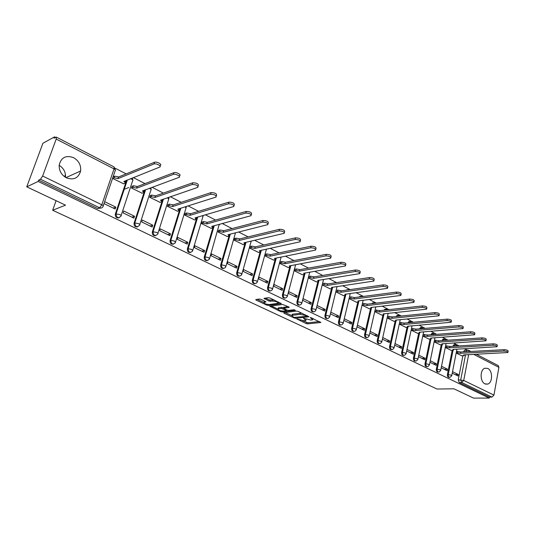 <?xml version="1.0" encoding="UTF-8"?>
<svg xmlns="http://www.w3.org/2000/svg" width="535" height="535" viewBox="0 0 535 535"><rect width="100%" height="100%" fill="white"/><g stroke="black" fill="none" stroke-linecap="round" stroke-linejoin="round"><path stroke-width="0.8" d="M296.945 318.974L306.1 323.548L307.652 323.876L320.846 322.485L310.307 317.482L312.6 319.803L312.005 319.95L310.915 320.07L303.566 318.231L305.873 320.532L304.228 320.793L296.945 318.974M66.414 177.834C73.756 180.375 78.491 178.095 80.618 170.993C81.146 165.215 78.812 160.767 73.616 157.664C65.959 154.949 61.15 157.417 59.191 165.074C58.977 170.712 61.385 174.965 66.414 177.834M59.164 165.295C63.672 168.197 65.778 172.21 65.491 177.326M484.957 383.856L487.726 384.077C492.802 382.766 492.829 370.608 487.78 368.434L484.85 368.227C479.848 369.658 479.915 381.783 484.957 383.856M260.913 299.359L259.301 299.032L255.804 299.54L256.038 300.075L266.771 305.111L268.363 305.438L281.243 303.666L270.061 298.022L268.423 297.687L263.956 298.363L268.958 301.058L272.723 301.091C276.267 301.365 278.033 302.101 278.019 303.298L269.239 304.549C265.755 304.275 264.009 303.546 264.002 302.369L265.908 302.034L265.547 301.546L260.913 299.359M489.291 398.087L473.589 398.114L453.934 388.818L437.021 389.025L52.657 210.255L65.511 205.159L26.75 186.829L38.166 181.445L489.291 398.087L489.471 397.104L491.966 397.097L461.725 382.498L460.735 379.81L465.53 354.825M283.757 312.661L283.931 313.156L294.19 317.971L295.761 318.292L308.862 316.787L298.202 311.417L296.591 311.082L283.757 312.661M280.634 311.611L269.794 306.214L282.667 304.462L288.846 306.963L289.02 307.485L283.624 308.2L286.941 310.086L288.546 310.414L294.016 309.732L295.373 310.293L282.219 311.938L280.634 311.611L280.835 310.855M26.75 186.829L42.907 143.266L54.537 136.886L55.5 137.388M467.149 350.037L464.661 348.753M459.157 345.904L453.64 343.055M448.083 340.186L442.378 337.244M436.761 334.342L430.876 331.299M425.198 328.363L419.119 325.226M413.381 322.257L407.095 319.014M401.297 316.018L394.803 312.661M388.945 309.638L382.231 306.167M376.306 303.111L369.371 299.526M363.379 296.43L356.203 292.725M350.151 289.596L342.728 285.764M336.609 282.6L328.931 278.635M322.739 275.438L314.801 271.339M308.534 268.102L300.322 263.855M293.989 260.585L285.489 256.191M279.076 252.881L270.282 248.34M263.788 244.983L254.687 240.282M248.12 236.891L238.684 232.016M232.036 228.585L222.272 223.536M215.545 220.059L205.42 214.836M198.605 211.312L188.119 205.895M181.225 202.33L170.351 196.72M163.362 193.108L152.094 187.283M145.012 183.625L133.322 177.587M126.146 173.882L115.252 168.251M38.166 181.445L38.654 180.121L40.486 179.258L42.646 176.035L56.195 139.06L56.342 137.107L54.068 138.164L54.537 136.886M489.471 397.104L459.237 382.552L458.248 379.863L462.889 355.775M463.651 351.849L466.186 351.395L467.075 350.064L467.63 350.004M498.205 365.579L498.908 367.351L493.939 395.111L491.966 397.097M441.208 367.806L447.166 370.708L447.467 369.177L444.257 369.29M445.26 347.489L451.179 350.365M429.946 362.322L436.085 365.311L436.393 363.767L433.196 363.9M434.126 341.832L440.218 344.794M418.444 356.718L424.77 359.794L425.084 358.243L421.894 358.396M422.75 336.054L429.03 339.103M406.694 350.993L413.207 354.163L413.535 352.598L410.352 352.779M411.134 330.148L417.601 333.292M394.676 345.142L401.39 348.412L401.731 346.834L398.562 347.034M399.264 324.11L405.925 327.36M382.398 339.163L389.319 342.534L389.667 340.935L386.511 341.163M387.126 317.944L393.987 321.288M369.845 333.044L376.974 336.522L377.335 334.91L374.192 335.164M374.721 311.637L381.796 315.088M356.999 326.791L364.348 330.369L364.723 328.751L361.593 329.032M362.034 305.191L369.324 308.748M343.865 320.391L351.441 324.083L351.823 322.445L348.713 322.752M349.061 298.597L356.571 302.262M330.476 313.871L338.234 317.65L338.628 315.998L335.532 316.339M335.833 291.876L343.53 295.634M316.773 307.197L324.718 311.069L325.126 309.397L322.05 309.772M322.311 285.001L330.182 288.846M311.303 302.643L303.185 298.677L302.75 300.369L310.882 304.328L311.303 302.643L308.247 303.051M309.09 276.401L308.461 277.966L316.526 281.905M297.152 295.728L288.833 291.669L288.392 293.374L296.718 297.433L297.152 295.728L294.123 296.169M294.925 269.179L294.29 270.757L302.542 274.796M282.661 288.646L274.141 284.486L273.679 286.212L282.206 290.365L282.661 288.646L279.651 289.121M280.42 261.789L279.772 263.38L288.225 267.513M267.814 281.39L259.08 277.123L258.606 278.869L267.346 283.129L267.814 281.39L264.832 281.905M265.567 254.212L264.899 255.824L273.566 260.057M252.594 273.96L243.646 269.587L243.151 271.345L252.112 275.706L252.594 273.96L249.644 274.508M250.34 246.448L249.658 248.079L258.539 252.42M236.998 266.336L227.823 261.849L227.315 263.628L236.497 268.102L236.998 266.336L234.083 266.925M234.731 238.49L234.036 240.135L243.144 244.589M221.002 258.519L211.592 253.924L211.064 255.717L220.487 260.304L221.002 258.519L218.12 259.154M218.728 230.331L218.019 231.996L227.355 236.557M204.597 250.507L194.941 245.786L194.399 247.598L204.069 252.306L204.597 250.507L201.755 251.183M202.31 221.965L201.588 223.643L211.164 228.325M187.765 242.281L177.854 237.44L177.292 239.265L187.217 244.1L187.765 242.281L184.963 243.004M185.471 213.378L184.729 215.077L194.559 219.878M170.491 233.835L160.313 228.866L159.731 230.712L169.916 235.674L170.491 233.835L167.729 234.604M168.184 204.564L167.428 206.283L177.52 211.218M152.749 225.168L142.297 220.066L141.695 221.931L152.161 227.027L152.749 225.168L150.034 225.991M150.435 195.516L149.666 197.254L160.025 202.317M134.532 216.267L123.792 211.017L123.17 212.903L133.917 218.14L134.532 216.267L131.864 217.143M132.212 186.22L131.416 187.979L142.063 193.182M104.124 203.628L115.179 209.011L115.807 207.119L113.199 208.048M112.671 178.456L123.612 183.793M119.078 217.778C116.476 218.26 115.219 217.056 115.299 214.154L126.614 180.262M137.676 226.8C135.128 227.221 133.931 226.004 134.071 223.148L144.885 189.938M155.779 235.581C153.324 235.955 152.174 234.751 152.321 231.969L162.687 199.328M173.414 244.12C171.046 244.462 169.936 243.278 170.083 240.556L180.041 208.449M190.594 252.44C188.307 252.754 187.237 251.577 187.384 248.922L196.954 217.317M207.339 260.545C205.126 260.826 204.096 259.669 204.243 257.067L212.89 227.81M213.01 227.408L213.345 226.272M223.657 268.436C221.523 268.704 220.527 267.56 220.667 265.012L229.007 236.129M229.174 235.54L229.448 234.604L229.167 235.534M239.58 276.134C237.507 276.381 236.544 275.251 236.684 272.75L244.729 244.214M255.101 283.637C253.095 283.864 252.166 282.754 252.306 280.3L260.077 252.085M270.255 290.953C268.309 291.174 267.406 290.077 267.54 287.669L275.05 259.763M285.041 298.095C283.155 298.303 282.273 297.226 282.406 294.852L289.662 267.246M299.48 305.07C297.641 305.271 296.791 304.201 296.918 301.867L303.94 274.555M313.577 311.872C311.791 312.065 310.962 311.016 311.089 308.722L317.877 281.691M327.346 318.519C325.614 318.706 324.805 317.67 324.926 315.409L331.493 288.653M340.802 325.012C339.116 325.2 338.334 324.177 338.448 321.943L344.801 295.46M353.956 331.359C352.311 331.539 351.548 330.53 351.656 328.329L357.808 302.108M366.809 337.558C365.211 337.739 364.462 336.742 364.569 334.576L370.528 308.608M379.382 343.624C377.824 343.804 377.095 342.821 377.195 340.675L382.966 314.968M391.68 349.549C390.155 349.729 389.447 348.76 389.54 346.647L395.131 321.181M403.711 355.347C402.226 355.534 401.524 354.578 401.618 352.485L407.035 327.26M415.501 361.031L415.454 361.031C414.016 361.192 413.341 360.242 413.428 358.196L418.684 333.211M427.057 366.595L426.943 366.595C425.552 366.722 424.904 365.786 424.997 363.787L430.087 339.029M430.963 334.776L431.845 334.649L432.708 333.338L433.377 333.245M438.366 372.039L438.198 372.046C436.848 372.146 436.226 371.216 436.313 369.257L441.248 344.727M442.084 340.594L444.491 338.983M449.433 377.369L449.213 377.376C447.909 377.449 447.307 376.526 447.394 374.614L452.182 350.311M452.978 346.279L455.372 344.593M52.657 210.255L56.081 200.699M64.641 176.771L65.451 174.524M452.236 373.176L458.02 375.991L458.308 374.48L455.098 374.567M456.168 353.033L461.912 355.822M458.308 374.48L452.53 371.651M320.759 275.766L319.99 275.893M334.455 282.774L333.198 283.122M347.717 289.602L346.279 290.144M360.677 296.27L359.132 296.985M373.343 302.797L371.731 303.659M385.735 309.176L384.752 309.324L384.077 310.173M397.853 315.423L396.91 315.536L396.167 316.539M409.703 321.528L408.807 321.622L408.004 322.752M421.312 327.507L420.45 327.574L419.601 328.831M432.675 333.358L431.839 333.412L430.969 334.716M443.803 339.09L442.993 339.123L442.111 340.434M454.696 344.707L453.907 344.714L453.025 346.038M38.654 180.121L97.678 208.53L100.526 208.061M465.249 350.164L464.601 350.198L463.711 351.528M447.467 369.177L441.515 366.268M436.393 363.767L430.26 360.771M425.084 358.243L418.771 355.16M413.535 352.598L407.028 349.422M401.731 346.834L395.024 343.557M389.667 340.935L382.759 337.558M377.335 334.91L370.213 331.433M364.723 328.751L357.38 325.16M351.823 322.445L344.259 318.746M338.628 315.998L330.877 312.213M325.126 309.397L317.195 305.525M115.807 207.119L104.773 201.728M306.027 319.943L306.374 319.248M312.754 319.201L313.102 318.512M302.683 320.739L307.926 322.792L319.542 321.575M306.876 315.964L307.585 315.884M285.135 312.487L291.689 315.57M294.23 317.409L306.789 316.319L305.304 315.403L300.182 314.346L291.916 315.389L292.973 316.82L294.23 317.409M302.148 313.296L300.469 313.236L300.182 314.346M292.043 314.894L292.739 314.152L300.469 313.236M277.852 309.07L271.305 305.993M287.95 306.542L283.978 307.404M287.328 310.233L286.372 310.353M278.427 308.849L278.013 308.956C278.019 310.099 279.745 310.808 283.175 311.082L286.285 310.674L285.944 310.206L281.37 308.474L278.427 308.849L278.722 307.745L278.167 308.374M278.722 307.745L281.657 307.358L283.704 307.899M264.384 302.268L264.705 301.145L264.156 301.8M278.167 302.736L278.501 302.041M274.134 299.961L273.024 299.961L272.723 301.091M265.44 298.129L269.259 299.934L273.024 299.961M278.267 303.011L280.026 302.77M257.161 299.346L263.835 302.482M456.482 351.401L460.682 351.95L460.535 353.307L456.228 352.699M461.678 355.835L464.199 355.588L463.684 354.912L507.902 352.525C507.875 351.709 506.525 351.221 503.85 351.047L460.535 353.307M460.782 352.003L504.097 349.683C506.772 349.85 508.116 350.345 508.143 351.167L507.962 352.184M445.588 345.871L449.848 346.412L449.694 347.777L445.321 347.182M450.945 350.378L453.446 350.124L452.911 349.422L497.048 346.74C497.035 345.898 495.671 345.389 492.956 345.222L449.694 347.777M449.955 346.466L493.203 343.844C495.925 344.012 497.289 344.52 497.303 345.363L497.115 346.372M434.453 340.22L438.894 340.808L438.626 342.132L434.186 341.544M439.984 344.808L442.465 344.54L441.917 343.811L485.961 340.822C485.961 339.952 484.576 339.431 481.814 339.264L438.626 342.132M438.894 340.808L482.075 337.873C484.837 338.04 486.215 338.561 486.215 339.437L486.034 340.441M423.085 334.449L427.605 335.03L427.325 336.368L422.81 335.786M428.796 339.123L431.25 338.842L430.682 338.08L474.619 334.776C474.632 333.873 473.234 333.338 470.425 333.178L427.325 336.368M427.605 335.03L470.693 331.774C473.502 331.934 474.899 332.469 474.886 333.372L474.699 334.368M411.475 328.557L415.956 329.072L415.782 330.476L411.188 329.901M417.367 333.312L419.788 333.017L419.213 332.228L463.022 328.59C463.049 327.661 461.631 327.112 458.776 326.945L415.782 330.476M416.063 329.132L459.05 325.534C461.906 325.695 463.323 326.243 463.297 327.179L463.103 328.162M399.605 322.538L404.159 323.04L403.978 324.457L399.311 323.896M405.684 327.38L408.085 327.072L407.489 326.25L451.159 322.264C451.199 321.301 449.761 320.739 446.859 320.579L403.978 324.457M404.273 323.1L447.146 319.148C450.049 319.308 451.48 319.87 451.44 320.839L451.246 321.816M387.474 316.392L392.108 316.874L391.921 318.305L387.166 317.757M393.753 321.314L396.121 320.993L395.505 320.137L439.021 315.797C439.074 314.794 437.623 314.219 434.667 314.058L391.921 318.305M392.222 316.934L434.962 312.614C437.918 312.774 439.369 313.356 439.315 314.353L439.115 315.316M375.068 310.106L379.79 310.574L379.596 312.019L376.306 311.31L374.754 311.484M381.555 315.115L383.896 314.781L383.261 313.885L426.596 309.17C426.662 308.14 425.198 307.545 422.189 307.384L379.596 312.019M379.904 310.634L422.489 305.933C425.499 306.087 426.97 306.682 426.897 307.719L426.696 308.668M362.389 303.679L363.994 303.479L367.191 304.127L366.99 305.585L363.666 304.876L362.061 305.07M369.083 308.775L371.397 308.434L370.735 307.498L413.876 302.395C413.963 301.325 412.472 300.71 409.409 300.556L366.99 305.585M367.311 304.194L409.73 299.085C412.786 299.239 414.277 299.854 414.19 300.931L413.99 301.867M349.415 297.106L351.074 296.885L354.297 297.54L354.09 299.011L350.739 298.296L349.081 298.51M356.337 302.295L358.611 301.934L357.928 300.964L400.849 295.454C400.956 294.35 399.444 293.715 396.328 293.561L354.09 299.011M354.424 297.6L396.656 292.077C399.772 292.23 401.277 292.866 401.176 293.976L400.969 294.899M336.201 290.378L337.859 290.137L341.116 290.793L340.902 292.277L337.518 291.562L335.853 291.796M343.289 295.668L345.53 295.293L344.821 294.283L387.507 288.345C387.628 287.201 386.103 286.546 382.926 286.392L340.902 292.277M341.243 290.859L383.261 284.894C386.437 285.048 387.969 285.703 387.842 286.854L387.641 287.763M322.685 283.49L324.337 283.236L327.621 283.891L327.4 285.396L323.983 284.667L322.331 284.921M329.948 288.88L332.148 288.499L331.412 287.442L373.838 281.062C373.978 279.879 372.427 279.203 369.19 279.049L327.4 285.396M327.754 283.958L369.545 277.538C372.775 277.692 374.326 278.361 374.186 279.558L373.978 280.447M308.849 276.441L310.494 276.167L313.811 276.829L313.584 278.347L310.126 277.611L308.481 277.886M316.285 281.938L318.445 281.544L317.69 280.44L359.828 273.599C359.981 272.368 358.41 271.68 355.113 271.526L313.584 278.347M313.945 276.896L355.481 270.001C358.778 270.148 360.343 270.844 360.189 272.081L359.981 272.957M294.691 269.225L296.323 268.931L299.674 269.593L299.433 271.125L295.942 270.389L294.31 270.683M302.308 274.836L304.428 274.422L303.639 273.271L345.463 265.948C345.637 264.678 344.045 263.962 340.681 263.808L299.433 271.125M299.807 269.667L341.056 262.27C344.42 262.417 346.011 263.133 345.837 264.417L345.623 265.273M280.186 261.836L281.805 261.515L285.188 262.183L284.941 263.735L281.417 262.993L279.792 263.3M287.99 267.56L290.064 267.132L289.248 265.928L330.73 258.104C330.924 256.787 329.306 256.044 325.882 255.897L284.941 263.735M285.329 262.257L326.27 254.339C329.694 254.486 331.312 255.228 331.118 256.553L330.904 257.395M265.327 254.259L266.938 253.924L270.349 254.593L270.088 256.158L266.53 255.409L264.919 255.743M273.325 260.104L275.358 259.662L274.508 258.412L315.617 250.059C315.831 248.688 314.192 247.926 310.695 247.779L270.088 256.158M270.496 254.667L311.102 246.207C314.593 246.354 316.232 247.116 316.018 248.494L315.804 249.317M275.819 258.144L275.498 259.127M250.099 246.501L251.697 246.14L255.141 246.816L254.874 248.394L251.276 247.645L249.678 247.999M258.298 252.466L260.284 252.012L259.401 250.708L300.108 241.807C300.342 240.382 298.67 239.593 295.113 239.446L254.874 248.394M255.289 246.896L295.527 237.854C299.092 238.008 300.757 238.791 300.523 240.222L300.309 241.024M260.873 250.387L260.438 251.457M234.49 238.55L236.075 238.162L239.553 238.844L239.279 240.436L235.641 239.68L234.056 240.061M242.903 244.642L244.836 244.174L243.913 242.803L284.185 233.327C284.439 231.856 282.748 231.04 279.109 230.893L239.279 240.436M239.707 238.924L279.544 229.288C283.175 229.435 284.867 230.251 284.613 231.729L284.406 232.518M245.498 242.435L244.997 243.592M218.487 230.398L220.052 229.983L223.57 230.665L223.282 232.277L219.604 231.515L218.039 231.922M227.114 236.617L228.993 236.129L228.037 234.704L267.841 224.626C268.109 223.095 266.39 222.259 262.678 222.105L223.282 232.277M223.724 230.745L263.126 220.487C266.838 220.634 268.55 221.477 268.282 223.015L268.075 223.777M202.076 222.032L203.621 221.59L207.172 222.279L206.871 223.911L203.16 223.135L201.608 223.57M210.924 228.391L212.756 227.89L211.753 226.399L251.042 215.685C251.33 214.1 249.584 213.231 245.799 213.077L206.871 223.911M207.333 222.366L246.267 211.445C250.046 211.592 251.791 212.462 251.503 214.06L251.296 214.802M213.478 225.93L212.937 227.268M185.23 213.452L186.762 212.983L190.346 213.672L190.039 215.324L186.28 214.542L184.756 215.01M194.319 219.952L196.091 219.43L195.048 217.879L233.788 206.503C234.089 204.858 232.31 203.955 228.452 203.802L190.039 215.324M190.513 213.759L228.933 202.15C232.792 202.304 234.571 203.2 234.263 204.858L234.056 205.587M196.82 217.357L196.285 218.788M167.943 204.644L169.455 204.143L173.079 204.845L172.751 206.503L168.96 205.721L167.448 206.216M177.279 211.292L178.991 210.75L177.901 209.132L216.046 197.061C216.361 195.355 214.548 194.419 210.609 194.265L172.751 206.503M173.246 204.925L211.111 192.593C215.05 192.747 216.862 193.683 216.541 195.395L216.327 196.104M179.707 208.556L179.198 210.081M150.195 195.603L151.686 195.074L155.351 195.77L155.01 197.455L151.178 196.666L149.686 197.188M159.784 202.397L161.436 201.842C162.051 201.481 161.73 200.946 160.467 200.237L197.803 187.35C198.131 185.578 196.285 184.615 192.266 184.455L155.01 197.455M155.518 195.863L192.787 182.769C196.806 182.923 198.645 183.893 198.311 185.672L198.104 186.361M162.125 199.522L161.65 201.153M131.971 186.314L133.436 185.752L137.134 186.454L136.786 188.153L132.907 187.357L131.436 187.919M141.822 193.269L143.407 192.694C144.055 192.319 143.714 191.757 142.384 191.015L179.031 177.366C181.378 176.597 175.487 173.454 173.387 174.363L136.786 188.153M124.227 189.283L128.754 187.544M133.436 185.752L132.907 187.357L133.436 185.752M137.314 186.548L173.928 172.658C176.028 171.742 181.913 174.891 179.566 175.661L179.352 176.336M144.055 190.239L143.641 191.985M113.239 176.777L114.724 176.162L118.422 176.884L118.054 178.603L114.169 177.787L112.691 178.396M123.371 183.893L124.902 183.284C125.558 182.896 125.19 182.315 123.812 181.539L159.744 167.067C162.078 166.285 156.14 163.048 154.006 163.957L118.054 178.603M118.603 176.978L154.561 162.232C156.701 161.323 162.633 164.559 160.299 165.348M125.484 180.71L125.143 182.575M297.139 318.967L297.052 319.308M310.487 317.476L310.4 317.823M303.753 318.231L303.666 318.572M42.646 176.035L101.824 204.765L114.022 168.879C115.426 169.682 115.807 170.284 115.165 170.692L103.248 205.814M115.399 169.983L114.035 166.933L114.022 168.879L56.195 139.06M458.248 379.863L463.725 380.438L493.939 395.111M466.125 351.716L468.058 351.615M468.64 354.665L463.725 380.438L461.725 382.498L459.237 382.552M498.908 367.351L473.803 354.404M115.319 214.08L116.035 213.833L127.337 179.974M130.533 178.697L131.55 179.131C132.914 179.9 133.262 180.482 132.606 180.87L121.117 215.531M134.071 223.148L134.8 222.914L145.62 189.664M152.321 231.969L153.063 231.749L163.436 199.073M170.083 240.556L170.839 240.355L180.803 208.209M187.384 248.922L188.153 248.728L197.723 217.09M204.243 257.067L205.025 256.894L214.227 225.73M220.667 265.012L221.463 264.845L230.317 234.129M236.684 272.75L237.486 272.596L246.013 242.315M252.306 280.3L253.115 280.159L261.327 250.286M267.54 287.669L268.356 287.536L276.281 258.051M282.406 294.852L283.229 294.731L290.873 265.627M296.918 301.867L297.748 301.76L305.124 273.01M311.089 308.722L311.925 308.615L319.047 280.22M324.926 315.409L325.768 315.316L332.65 287.255M338.448 321.943L339.29 321.856L345.944 294.13M351.656 328.329L352.511 328.256L358.691 301.874M358.751 301.62L358.938 300.837M364.569 334.576L365.425 334.502L371.404 308.427M371.491 308.046L371.638 307.391L371.484 308.04M377.195 340.675L378.051 340.614L383.836 314.814M389.54 346.647L390.403 346.586L396.007 321.053M401.618 352.485L402.481 352.431L407.904 327.152M413.428 358.196L414.304 358.149L419.56 333.111M424.997 363.787L425.867 363.746L430.963 338.949M431.832 334.709L432.527 334.656M436.313 369.257L437.189 369.224L442.124 344.66M442.953 340.534L444.17 340.447M447.394 374.614L448.276 374.587L453.058 350.251M453.854 346.225L455.459 346.132M450.095 377.356C448.791 377.429 448.183 376.506 448.276 374.587L451.279 375.222L451.714 375.824L450.095 377.356M439.074 372.019C437.73 372.113 437.102 371.183 437.189 369.224L440.225 369.866L440.673 370.487L439.074 372.019M427.819 366.562C426.428 366.689 425.78 365.753 425.867 363.746L428.93 364.395L429.391 365.037L427.819 366.562M416.33 360.991C414.886 361.152 414.21 360.202 414.304 358.149L417.387 358.798L417.868 359.473L416.33 360.991M420.47 328.764L421.319 327.5L422.028 327.393M404.587 355.3C403.096 355.494 402.394 354.538 402.481 352.431L405.597 353.087L406.092 353.789L404.587 355.3M408.874 322.679L409.676 321.542L410.432 321.415M392.59 349.475C391.045 349.709 390.316 348.746 390.403 346.586L393.546 347.242L394.061 347.977L392.59 349.475M397.03 316.452L397.772 315.449L398.582 315.302M380.332 343.517C378.733 343.798 377.971 342.828 378.051 340.614L381.228 341.27L381.756 342.039L380.332 343.517M384.933 310.079L385.608 309.223L386.471 309.056M367.799 337.424C366.141 337.759 365.351 336.782 365.425 334.502L368.628 335.164L369.177 335.967L367.799 337.424M372.587 303.559L374.092 302.67M354.979 331.192C353.26 331.58 352.438 330.597 352.511 328.256L355.735 328.925L356.31 329.761L354.979 331.192M359.981 296.871L361.426 296.143M341.878 324.812C340.093 325.26 339.23 324.277 339.29 321.856L342.554 322.531L343.149 323.407L341.878 324.812M347.128 290.024L348.479 289.462M328.47 318.272C326.617 318.793 325.721 317.81 325.768 315.316L329.058 315.991L329.68 316.907L328.47 318.272M334.041 282.995L335.224 282.627M314.747 311.577C312.828 312.179 311.885 311.189 311.925 308.615L315.249 309.297L315.891 310.253L314.747 311.577M320.826 275.752L321.595 275.625M300.703 304.716C298.717 305.405 297.727 304.422 297.748 301.76L301.105 302.442L301.773 303.439L300.703 304.716M286.332 297.681C284.266 298.47 283.229 297.493 283.229 294.731L286.62 295.42L287.315 296.464L286.332 297.681M271.606 290.465C269.466 291.368 268.383 290.391 268.356 287.536L271.773 288.231L272.502 289.315L271.606 290.465M256.519 283.062C254.299 284.092 253.169 283.129 253.115 280.159L256.566 280.855L257.322 281.992L256.519 283.062M241.058 275.465C238.764 276.635 237.573 275.679 237.486 272.596L240.971 273.298L241.766 274.488L241.058 275.465M225.202 267.667C222.841 268.991 221.59 268.048 221.463 264.845L224.981 265.554L225.81 266.791L225.202 267.667M208.944 259.656C206.51 261.147 205.199 260.224 205.025 256.894L208.583 257.602L209.446 258.9L208.944 259.656M192.266 251.43C189.764 253.095 188.394 252.199 188.153 248.728L191.751 249.444L192.66 250.801L192.266 251.43M175.139 242.97C172.578 244.836 171.146 243.96 170.839 240.355L174.47 241.071L175.426 242.489L175.139 242.97M157.551 234.283C154.936 236.35 153.445 235.507 153.063 231.749L156.728 232.478C157.999 233.146 158.333 233.641 157.731 233.955L157.551 234.283M139.481 225.349C136.826 227.629 135.268 226.82 134.8 222.914L138.511 223.643C139.842 224.352 140.19 224.867 139.561 225.195L139.481 225.349M120.897 216.187C118.248 218.661 116.623 217.905 116.015 213.906L119.78 214.568C121.177 215.311 121.552 215.852 120.897 216.187M257.462 281.49L266.443 249.17M241.907 273.967L251.229 241.091M225.964 266.249L235.474 232.832M209.613 258.338L219.23 224.366M192.834 250.22L202.859 216.856L202.498 215.692M175.614 241.887L185.979 208.215L185.284 206.791M167.562 197.669L168.652 199.341L157.932 233.334M149.319 188.307L149.874 188.561C151.171 189.296 151.505 189.858 150.863 190.233L139.769 224.553M97.678 208.53L99.657 207.807L40.486 179.258M103.034 206.45C102.352 207.928 101.229 208.382 99.657 207.807L101.824 204.765C103.262 205.527 103.663 206.089 103.034 206.45M56.342 137.107L113.988 166.907M469.188 351.555L468.453 350.198M304.977 318.606L304.85 319.134M311.724 317.85L311.584 318.392M320.746 322.164L320.652 322.531M307.926 322.792L307.652 323.876M306.368 322.471L306.1 323.548M308.769 316.466L308.682 316.834M295.942 317.569L295.761 318.292M294.324 317.449L294.19 317.971M284.072 312.621L283.931 313.156M306.702 315.463L306.562 316.004M305.438 314.861L305.304 315.403M292.739 314.152L292.458 315.255M270.295 306.127L270.142 306.689M289.114 307.123L289.02 307.485M284.072 307.043L283.784 308.16M282.433 311.102L282.219 311.938M286.085 309.678L285.944 310.206M283.262 307.692L282.968 308.802M281.657 307.358L281.37 308.474M265.855 301.727L265.761 302.074M270.877 300.269L270.576 301.392M269.259 299.934L268.958 301.058M264.477 298.269L264.317 298.864M281.176 303.345L281.082 303.713M268.597 304.575L268.363 305.438M266.972 304.348L266.771 305.111M256.198 299.486L256.038 300.075M460.682 351.95L460.428 353.254M457.706 351.334L457.452 352.639M504.097 349.683L503.85 351.047M449.848 346.412L449.587 347.723M446.845 345.791L446.585 347.101M493.203 343.844L492.956 345.222M438.787 340.755L438.519 342.079M435.764 340.126L435.49 341.45M482.075 337.873L481.814 339.264M427.492 334.977L427.218 336.314M424.436 334.348L424.161 335.686M470.693 331.774L470.425 333.178M415.956 329.072L415.668 330.423M412.873 328.443L412.585 329.787M459.05 325.534L458.776 326.945M404.159 323.04L403.865 324.397M401.049 322.404L400.755 323.762M447.146 319.148L446.859 320.579M392.108 316.874L391.807 318.245M388.972 316.238L388.664 317.609M434.962 312.614L434.667 314.058M379.79 310.574L379.476 311.959M376.62 309.932L376.306 311.31M422.489 305.933L422.189 307.384M367.191 304.127L366.863 305.525M363.994 303.479L363.666 304.876M409.73 299.085L409.409 300.556M354.297 297.54L353.969 298.945M351.074 296.885L350.739 298.296M396.656 292.077L396.328 293.561M341.116 290.793L340.775 292.217M337.859 290.137L337.518 291.562M383.261 284.894L382.926 286.392M327.621 283.891L327.266 285.329M324.337 283.236L323.983 284.667M369.545 277.538L369.19 279.049M313.811 276.829L313.443 278.274M310.494 276.167L310.126 277.611M355.481 270.001L355.113 271.526M299.674 269.593L299.292 271.058M296.323 268.931L295.942 270.389M341.056 262.27L340.681 263.808M285.188 262.183L284.794 263.661M281.805 261.515L281.417 262.993M326.27 254.339L325.882 255.897M270.349 254.593L269.948 256.084M266.938 253.924L266.53 255.409M311.102 246.207L310.695 247.779M255.141 246.816L254.727 248.32M251.697 246.14L251.276 247.645M295.527 237.854L295.113 239.446M239.553 238.844L239.125 240.362M236.075 238.162L235.641 239.68M279.544 229.288L279.109 230.893M223.57 230.665L223.122 232.197M220.052 229.983L219.604 231.515M263.126 220.487L262.678 222.105M207.172 222.279L206.711 223.831M203.621 221.59L203.16 223.135M246.267 211.445L245.799 213.077M190.346 213.672L189.871 215.237M186.762 212.983L186.28 214.542M228.933 202.15L228.452 203.802M173.079 204.845L172.584 206.416M169.455 204.143L168.96 205.721M211.111 192.593L210.609 194.265M155.351 195.77L154.836 197.368M151.686 195.074L151.178 196.666M192.787 182.769L192.266 184.455M137.134 186.454L136.606 188.066M173.928 172.658L173.387 174.363M118.422 176.884L117.874 178.509M114.684 176.175L114.129 177.801M154.515 162.252L153.953 163.971M65.992 177.613L80.618 170.993M485.613 384.117L487.726 384.077M453.907 344.714L454.783 344.66L457.278 346.018M456.917 349.194L451.767 375.57M442.993 339.123L443.863 339.063L446.371 340.3M431.839 333.412L435.222 334.455M420.45 327.574L423.827 328.483M408.807 321.622L412.164 322.371M396.91 315.536L400.233 316.125M384.752 309.324L388.022 309.738M372.313 302.971L375.503 303.205M359.594 296.477L362.663 296.524M346.586 289.843L349.469 289.689M333.265 283.062L335.86 282.714M115.299 214.154L116.055 213.833L127.35 179.967M446.05 343.544L440.726 370.22M434.955 337.772L429.451 364.763M423.626 331.874L417.929 359.179M412.05 325.848L406.159 353.481M400.227 319.676L394.128 347.656M388.142 313.37L381.836 341.704M375.797 306.916L369.257 335.612M363.171 300.302L356.397 329.386M350.264 293.534L343.243 323.02M337.063 286.606L329.774 316.499M323.555 279.497L315.998 309.825M309.738 272.215L301.887 302.997M295.594 264.745L287.435 296.002M281.109 257.074L272.629 288.833M219.51 224.687L219.557 224.279M203.066 216.24L203.119 215.511M186.2 207.573L186.213 206.503M168.886 198.679L168.813 197.241M151.111 189.544L150.89 187.725M132.854 180.168L132.412 177.948M464.601 350.198L468.546 350.244L470.9 351.462M498.279 365.619L476.351 354.277M306.97 315.59L306.822 316.178M292.197 314.292L291.916 315.389M283.911 307.09L283.624 308.2M278.3 307.852L278.013 308.956M286.492 309.872L286.339 310.481M264.303 301.252L264.002 302.369M464.333 354.886L464.253 355.32M453.586 349.382L453.499 349.837M442.619 343.764L442.519 344.246M431.411 338.026L431.31 338.528M419.968 332.168L419.861 332.69M408.279 326.176L408.158 326.731M396.328 320.057L396.201 320.632M384.117 313.798L383.983 314.406M358.865 300.844L358.704 301.526M345.804 294.15L345.63 294.865M332.442 287.288L332.255 288.051M318.766 280.266L318.566 281.076M304.769 273.077L304.549 273.933M290.438 265.708L290.197 266.617M114.724 176.162L114.169 177.787M154.561 162.232L154.006 163.957"/></g></svg>
